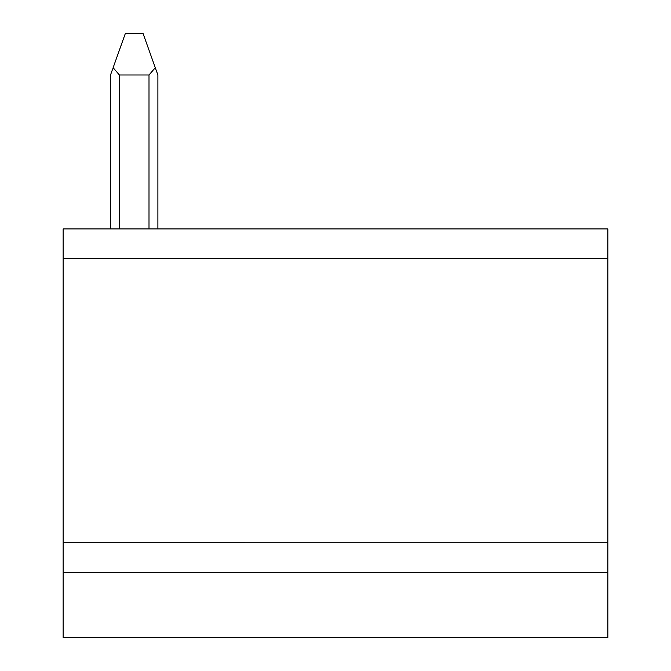 <?xml version="1.0" encoding="UTF-8"?>
<svg xmlns="http://www.w3.org/2000/svg" width="671" height="671" viewBox="0 0 671 671"><rect width="100%" height="100%" fill="white"/><g stroke="black" fill="none" stroke-linecap="round" stroke-linejoin="round"><path stroke-width="1.01" d="M110.514 228.928L110.514 74.993L112.711 68.853L110.514 74.993L110.514 228.928L110.514 74.993L112.711 68.853M157.886 228.928L157.886 74.993L155.278 67.712L149.004 74.993L149.004 228.928L149.004 74.993L119.396 74.993L119.396 228.928L119.396 74.993L113.122 67.712L125.318 33.55L113.122 67.712L119.396 74.993L149.004 74.993L155.278 67.712L157.886 74.993L157.886 228.928M143.082 33.55L155.278 67.712L143.082 33.55L125.318 33.55L143.082 33.55M157.886 74.993L155.689 68.853L157.886 74.993M63.149 228.928L63.149 258.536L607.851 258.536L607.851 228.928L607.851 258.536L63.149 258.536L63.149 542.722L607.851 542.722L607.851 258.536L607.851 542.722L63.149 542.713L63.149 572.321L607.851 572.321L607.851 542.713L607.851 572.321L63.149 572.321L63.149 637.45L607.851 637.45L607.851 572.321L607.851 637.45L63.149 637.45L63.149 228.928L607.851 228.928L63.149 228.928"/></g></svg>
